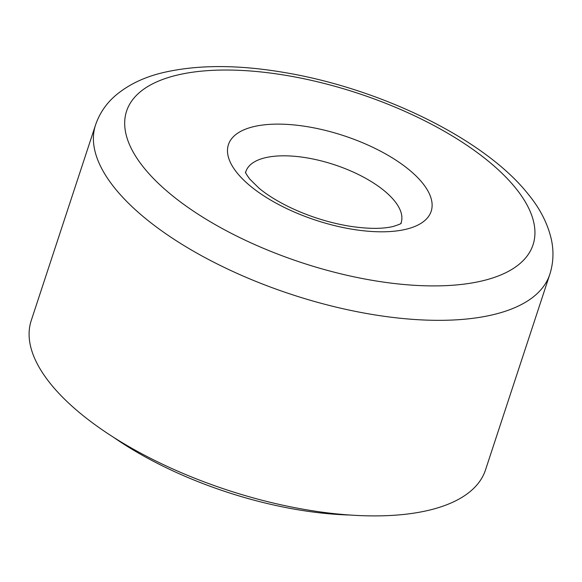 <?xml version="1.0" encoding="UTF-8"?>
<svg xmlns="http://www.w3.org/2000/svg" width="582" height="582" viewBox="0 0 582 582"><rect width="100%" height="100%" fill="white"/><g stroke="black" fill="none" stroke-linecap="round" stroke-linejoin="round"><path stroke-width="0.87" d="M485.497 469.943A239.1 99.74 -161.8 0 1 356.075 515.405A239.1 99.74 -161.8 0 1 122.664 442.931A239.1 99.74 -161.8 0 1 31.224 320.58L95.528 125.014A239.1 99.74 -161.8 0 0 115.265 188.743A239.1 99.74 -161.8 0 0 420.371 319.838A239.1 99.74 -161.8 0 0 549.801 274.377L485.497 469.943M350.073 515.041A213.929 89.235 -161.8 0 1 341.86 514.706A213.929 89.235 -161.8 0 1 113.468 437.249M144.241 168.162A213.929 89.235 -161.8 0 1 242.381 70.473A213.929 89.235 -161.8 0 1 515.376 187.768A213.929 89.235 -161.8 0 1 417.229 285.464A213.929 89.235 -161.8 0 1 144.241 168.162M245.619 172.476A81.727 34.091 -161.8 0 1 290.134 155.983A81.727 34.091 -161.8 0 1 394.421 200.79A81.727 34.091 -161.8 0 1 400.831 223.51M286.199 124.344A106.71 44.508 -161.8 0 1 422.365 182.857A106.71 44.508 -161.8 0 1 373.411 231.585A106.71 44.508 -161.8 0 1 237.245 173.08A106.71 44.508 -161.8 0 1 286.199 124.344M549.801 274.377C553.387 263.042 553.926 251.489 551.416 239.719C547.793 223.633 539.907 208.261 527.758 193.617C484.115 138.858 381.094 88.871 285.493 72.699C238.504 64.58 197.727 64.551 163.171 72.597C144.081 77.086 128.113 84.797 115.265 95.739C106.019 103.8 99.435 113.555 95.528 125.014M401.194 223.226C401.558 223.539 399.012 224.587 393.548 226.376C382.578 229.112 367.657 229.01 348.778 226.063C328.524 222.593 308.947 216.388 290.062 207.432C277.367 201.277 266.993 194.839 258.932 188.11L249.627 178.929C246.462 174.462 245.08 172.163 245.488 172.032"/></g></svg>
